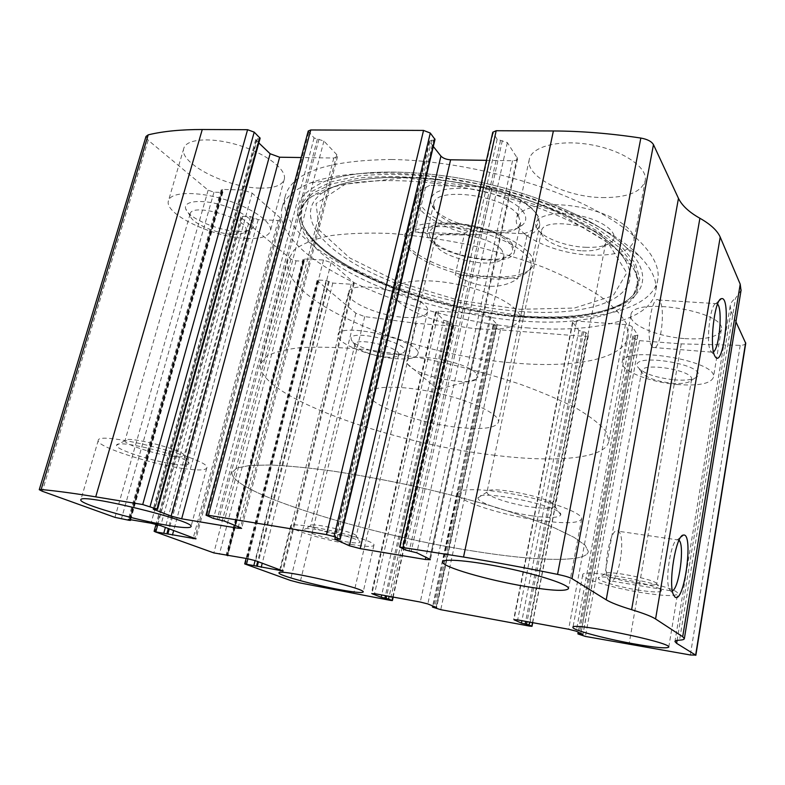 <?xml version="1.0" encoding="UTF-8"?>
<svg xmlns="http://www.w3.org/2000/svg" width="785" height="785" viewBox="0 0 785 785"><rect width="100%" height="100%" fill="white"/><g stroke="black" fill="none" stroke-linecap="round" stroke-linejoin="round"><path stroke-width="0.59" stroke-dasharray="3.92 2.94" d="M745.74 343.31C745.426 344.517 743.581 345.194 740.206 345.351L681.243 343.889L639.52 340.651L634.967 339.061L632.926 336.098L637.862 335.175L632.494 327.1C631.297 325.824 628.952 324.99 625.449 324.617L576.592 321.085L572.559 322.076L578.879 330.446L585.944 332.526L588.367 335.862L585.718 336.48L500.428 329.857L495.914 328.336L493.166 325.461L497.209 324.627L489.909 316.689L482.922 314.314L438.815 311.125L435.577 311.91L443.78 320.231L450.659 322.223L453.858 325.589L451.709 326.079L416.305 323.332L364.731 316.62L355.899 313.235L317.091 280.539L318.965 280.049L247.874 558.753M318.965 280.049L326.099 280.5L332.811 283.071L351.219 284.248L354.192 283.473L353.623 282.414L331.152 262.641L323.489 260.031L304.462 258.981L303.03 259.384L304.286 260.983L303.334 261.248L296.014 260.836L290.931 259.128L241.456 217.916L240.858 216.886L242.742 216.277L250.474 216.581L258.196 219.643L278.175 220.457L281.187 219.476L280.382 217.975L252.132 193.12L243.33 190.019L222.646 189.42L221.193 189.921L222.881 192.119L221.919 192.443L213.971 192.207L208.143 190.176L148.169 140.221L146.01 136.443M741.03 290.47L735.516 298.241L679.555 640.138M735.928 321.811L731.1 311.449L730.168 306.013C730.56 303.196 732.346 300.606 735.516 298.241M391.391 159.483C451.346 160.307 527.451 177.793 580.939 202.962C634.525 228.18 661.372 257.765 657.85 279.156C652.953 309.437 595.167 322.38 528.658 317.307C416.599 310.703 274.308 248.845 285.132 196.525C291.52 172.671 326.933 160.317 391.391 159.483M404.373 317.395C418.179 318.268 425.912 316.404 427.589 311.802C433.31 297.073 349.521 276.84 348.462 292.766C345.665 301.509 379.008 315.855 404.373 317.395M684.903 338.62C706.451 339.836 718.599 336.834 721.346 329.631C726.586 310.958 630.679 296.122 630.895 315.325C628.765 324.705 657.496 336.814 684.903 338.62M260.218 188.096C274.191 188.331 282.217 185.388 284.288 179.265C286.996 169.756 266.576 153.84 239.258 145.421C211.97 136.875 186.055 138.582 183.778 148.444C178.617 163.378 227.817 188.007 260.218 188.096M602.183 197.584C627.215 197.761 641.571 192.089 645.26 180.57C647.841 167.47 623.094 150.416 591.448 144.842C559.842 139.092 531.288 146.481 529.257 159.541C525.175 176.743 565.808 197.133 602.183 197.584M486.445 160.346L512.536 160.739C515.51 160.719 517.207 160.022 517.619 158.649L507.345 142.585L497.14 139.279L492.764 132.233M260.129 138.258L258.991 138.719L156.431 509.386M258.834 142.929L255.763 139.396L258.991 138.719M308.22 131.026L314.078 137.944L323.901 141.035L336.785 154.665L337.55 156.539L333.782 158.03L301.165 157.54M434.998 139.426L433.457 140.083L338.669 539.393M433.32 146.491L429.424 141.025L433.457 140.083M713.496 351.896L711.553 352.122L710.454 350.679C705.764 342.79 710.199 304.227 715.871 303.53L717.568 304.109M651.825 346.293C645.27 338.05 651.638 294.512 658.536 300.007C666.553 303.54 660.754 353.093 652.963 347.461L651.825 346.293M672.402 590.86L670.498 590.771L669.291 588.976C664.61 579.713 671.283 539.727 677.426 539.707L679.025 540.266M609.621 580.821L609.553 580.763C601.055 576.033 610.387 523.997 618.315 531.249C626.754 535.88 617.844 587.357 609.621 580.821M590.85 255.125C616.088 255.881 630.453 251.082 633.946 240.73C636.292 228.906 610.965 212.843 578.908 207.034C546.88 201.078 518.247 207.122 516.501 218.927C512.782 234.43 554.181 253.859 590.85 255.125M585.639 247.295C598.484 247.756 607.315 245.793 612.123 241.427C620.346 233.636 602.752 219.82 577.485 215.276C552.257 210.517 531.425 217.16 536.449 227.356C540.296 236.854 564.552 246.539 585.639 247.295M582.45 250.847C593.028 251.229 600.26 249.65 604.136 246.088L605.686 243.164C610.141 227.699 542.307 215.168 541.483 231.212L541.964 234.499C545.026 242.212 565.063 250.199 582.45 250.847M531.474 507.051C545.644 508.925 553.366 508.592 554.642 506.06L554.652 505.952C556.859 498.701 486.68 484.325 487.014 492.048L486.994 492.156C485.827 496.061 510.535 504.225 531.474 507.051M532.358 515.873C549.883 518.247 559.332 517.894 560.735 514.832C563.767 506.305 477.162 488.525 478.055 497.788C476.367 502.39 506.678 512.32 532.358 515.873M538.638 520.308C564.798 523.909 579.124 523.438 581.636 518.905C582.784 513.518 554.691 502.478 520.73 495.541C486.769 488.545 457.851 487.828 457.527 493.333C455.643 500.369 500.634 514.999 538.638 520.308M246.451 238.463C260.492 239.003 268.47 236.53 270.383 231.035C272.837 222.489 251.848 207.593 224.127 199.321C196.427 190.932 170.433 191.874 168.451 200.764C163.731 214.168 213.893 237.619 246.451 238.463M237.737 231.408C244.714 231.693 249.512 230.77 252.113 228.661C258.5 223.558 243.899 211.597 222.597 205.297C201.333 198.85 182.611 200.95 185.78 208.987C188.39 218.191 218.269 230.859 237.737 231.408M232.988 234.421C238.728 234.656 242.653 233.92 244.753 232.193L245.862 230.456C250.484 219.466 191.687 201.912 190.127 213.962L190.264 216.091C192.305 223.519 216.954 233.95 232.988 234.421M171.65 456.203C179.392 457.262 183.553 457.115 184.141 455.761L184.151 455.702C186.683 450.659 125.207 434.929 125.001 440.64L124.982 440.699C123.402 443.976 153.35 453.808 171.65 456.203M173.603 464.033C183.18 465.377 188.282 465.22 188.891 463.582C192.276 457.714 116.533 438.403 116.592 445.252C114.463 449.089 151.201 461.03 173.603 464.033M183.553 468.547C197.908 470.578 205.65 470.382 206.759 467.968C212.931 459.402 97.438 429.876 98.233 440.454C95.701 446.41 150.377 464.043 183.553 468.547M676.964 384.483C698.65 386.102 710.817 383.698 713.457 377.281C718.393 360.58 621.583 344.88 622.191 362.199C620.238 370.599 649.372 382.197 676.964 384.483M673.854 379.822C685.933 380.774 693.714 379.704 697.227 376.623C708.835 364.799 629.55 351.837 637.498 366.732C642.493 373.111 654.611 377.467 673.854 379.822M671.832 383.208C681.763 383.993 688.141 383.139 690.967 380.637L691.595 379.371C694.215 370.383 641.571 361.728 641.708 371.089L641.944 372.483C646.006 377.673 655.966 381.245 671.832 383.208M636.929 583.441C649.077 585.325 655.691 585.512 656.76 584.011L656.76 583.971C658.183 579.889 604.283 569.331 604.98 573.786L604.98 573.825C604.313 575.886 621.308 580.959 636.929 583.441M637.302 589.928C652.256 592.283 660.342 592.557 661.559 590.762C663.472 585.963 597.159 572.922 598.307 578.26C597.356 580.674 618.168 586.846 637.302 589.928M668.771 647.085L677.592 593.833C681.056 586.67 580.135 566.878 582.666 575.071C581.577 578.761 612.526 587.896 640.943 592.498C662.962 595.992 675.169 596.472 677.573 593.931M394.718 358.588C408.583 359.707 416.295 358.215 417.865 354.113C423.243 340.994 338.6 320.741 337.972 335.067C335.401 342.878 369.225 356.596 394.718 358.588M389.223 354.143C396.827 354.771 401.714 354.163 403.882 352.298C413.98 343.526 345.93 327.266 351.425 339.797C352.995 345.135 373.709 352.916 389.223 354.143M386.132 357.077C392.382 357.597 396.386 357.106 398.132 355.595L398.652 354.692C401.439 347.569 355.379 336.579 354.977 344.291L355.075 345.341C356.302 349.659 373.375 356.047 386.132 357.077M343.889 535.704C351.562 536.911 355.674 537.028 356.223 536.057L356.223 536.027C357.813 532.838 310.448 521.986 310.762 525.616L310.752 525.646C309.849 527.51 329.592 533.466 343.889 535.704M344.978 541.65C354.437 543.161 359.461 543.328 360.06 542.16C362.16 538.441 303.932 525.106 304.511 529.453C303.304 531.631 327.482 538.863 344.978 541.65M351.121 544.427C365.28 546.713 372.885 546.988 373.925 545.261C377.673 539.786 289.174 519.503 290.578 526.195C289.106 529.551 325.118 540.266 351.121 544.427M526.47 327.836C593.067 333.174 650.873 320.869 655.652 291.313C657.398 280.677 651.825 268.755 638.951 255.527C612.575 228.818 550.933 199.969 481.774 184.642C412.606 169.305 345.184 169.54 310.86 182.787C294.032 189.43 284.396 197.987 281.943 208.457C271.473 259.55 414.274 320.751 526.47 327.836M521.839 320.996C597.032 327.306 657.379 306.66 632.533 267.116C616.009 239.994 553.876 207.289 480.538 191.069C407.209 174.77 337.854 178.332 312.401 196.142C283.807 216.061 304.982 247.981 350.532 273.013C396.503 298.182 462.983 316.512 521.839 320.996M491.302 276.703C512.634 277.743 526.264 274.554 532.171 267.145C540.6 255.576 512.664 235.186 473.669 226.659C434.723 217.906 401.37 224.706 404.658 238.875C406.865 255.253 453.573 274.976 491.302 276.703M490.085 278.842C510.849 279.872 524.086 276.801 529.787 269.628L531.033 266.557C533.653 255.115 507.071 237.973 472.835 230.456C438.638 222.793 407.758 227.208 405.796 238.787L405.757 242.133C407.847 257.951 453.347 277.125 490.085 278.842M473.473 551.09C535.448 561.157 586.817 562.884 588.328 551.502L585.129 545.232L573.933 537.293L554.642 527.942C537.902 521.132 517.727 514.067 494.108 506.757C468.949 499.486 442.367 492.637 414.362 486.209C386.289 480.204 359.412 475.21 333.713 471.206C309.447 467.889 288.448 465.829 270.737 465.005L249.846 465.436L236.933 468.037L231.987 472.501C229.387 492.47 368.616 534.811 473.473 551.09C535.448 561.157 586.817 562.884 588.328 551.502L585.129 545.232L573.933 537.293L554.642 527.942C537.902 521.132 517.727 514.067 494.108 506.757C468.949 499.486 442.367 492.637 414.362 486.209C386.289 480.204 359.412 475.21 333.713 471.206C309.447 467.889 288.448 465.829 270.737 465.005L249.846 465.436L236.933 468.037L231.987 472.501C229.387 492.47 368.616 534.811 473.473 551.09M512.821 362.896C573.285 368.518 624.556 359.422 628.334 335.725L626.41 323.675C621.485 314.834 612.526 305.542 599.524 295.778C584.236 285.946 565.602 276.448 543.612 267.283C520.082 258.569 495.05 251.033 468.517 244.685C441.808 239.229 416.04 235.5 391.195 233.498C367.596 232.556 346.941 233.341 329.239 235.853C313.647 239.278 301.94 243.998 294.11 250.003L287.81 260.237C279.264 301.411 410.221 354.948 512.821 362.896M479.174 328.905C503.371 330.485 517.001 327.168 520.062 318.936C522.427 308.76 495.257 292.687 460.609 285.083C425.98 277.331 395.041 280.52 393.383 290.862C389.438 305.08 439.188 326.334 479.174 328.905M523.683 233.675C536.341 229.897 540.698 223.548 536.754 214.609C529.993 203.315 513.851 194.062 488.329 186.859L429.68 185.388L422.477 189.273C407.238 200.95 432.937 222.754 468.537 231.369L523.683 233.675L526.902 235.706C534.457 233.174 538.775 229.446 539.844 224.52L538.402 216.729C531.955 205.729 516.402 196.476 491.734 188.969L488.329 186.859M523.173 211.714C515.539 200.891 488.594 189.95 464.779 188.331C439.149 187.752 428.051 193.198 431.475 204.679C439.394 224.559 507.679 239.7 522.584 224.873C526.598 221.301 526.794 216.915 523.173 211.714M429.68 185.388L420.063 190.49L415.746 197.006C412.792 209.144 435.636 225.236 464.661 233.066L468.537 231.369M457.724 427.364C482.225 429.954 495.796 428.208 498.446 422.124C500.29 414.49 471.932 400.654 436.47 392.843C401.027 384.935 369.971 385.602 368.94 393.413C365.859 404.059 417.267 423.095 457.724 427.364M526.902 235.706L517.815 278.587C509.524 284.298 499.751 286.829 488.486 286.191C477.211 285.406 466.113 281.658 455.212 274.936L464.661 233.066M491.734 188.969L481.558 234.803L414.961 231.948C429.316 234.46 451.522 235.402 481.558 234.803M425.539 187.262L414.961 231.948M493.529 455.133C554.75 462.895 606.089 458.989 608.787 441.16L606.255 431.868C600.839 424.842 591.301 417.218 577.632 409.005C561.648 400.605 542.268 392.255 519.484 383.973C495.168 375.936 469.391 368.724 442.141 362.327C414.765 356.606 388.447 352.279 363.19 349.315C339.257 347.255 318.425 346.685 300.704 347.608C285.19 349.354 273.68 352.308 266.193 356.478L260.532 363.955C254.821 395.022 389.821 443.172 493.529 455.133M517.815 278.587L455.212 274.936M518.345 215.492C505.726 195.436 434.596 185.868 433.801 203.757L434.596 208.967C441.7 227.042 504.451 240.946 517.914 227.444L520.651 223.009L518.345 215.492M512.212 244.066C499.299 224.853 427.786 214.874 427.226 231.86C421.506 252.191 512.065 272.267 514.617 251.229L512.212 244.066M510.211 243.968C503.381 235.098 480.214 225.943 459.608 224.206C437.382 223.234 427.472 227.375 429.895 236.638C435.979 253.388 498.357 267.214 510.338 254.468C513.4 251.612 513.361 248.109 510.211 243.968M502.007 250.356C491.508 235.363 435.263 227.483 434.772 240.72L435.243 244.135C440.13 257.912 492.538 269.53 502.272 258.991L504.009 256.077L502.007 250.356M475.504 372.728C463.984 360.707 406.453 351.386 406.787 361.434L407.435 363.975L409.849 366.546C421.574 376.996 468.145 385.955 476.338 379.253L477.859 377.183L475.504 372.728M416.305 323.332L353.692 593.588M451.709 326.079L390.292 600.358M500.428 329.857L440.758 609.68M585.718 336.48L529.375 626.067M148.169 140.221L42.331 491.273M208.143 190.176L114.953 517.374M241.456 217.916L154.93 531.739M290.931 259.128L213.844 552.915M681.243 343.889L629.011 644.485M740.206 345.351L690.349 654.975M639.52 340.651L585.433 636.429M364.731 316.62L299.968 582.921M355.899 313.235L290.372 580.419M317.523 281.265L245.273 564.209M731.1 311.449L677.102 640.393M634.967 339.061L580.517 635.183M632.926 336.098L577.986 633.956M634.309 335.578L579.565 632.808M635.693 335.686L580.939 633.485M637.783 334.891L582.833 634.417M632.494 327.1L576.268 631.189M625.449 324.617L568.634 629.256M576.592 321.085L517.668 619.905M572.785 322.743L514.057 619.434M578.879 330.446L521.907 620.68M582.323 331.633L525.675 621.377M583.657 331.731L527.059 621.632M585.944 332.526L529.571 622.083M588.23 335.46L532.495 622.623M495.914 328.336L435.891 608.463M493.166 325.461L432.604 607.139M494.216 324.941L433.771 606.363M495.472 325.039L435.008 606.864M497.052 324.254L436.391 607.423M489.909 316.689L427.825 603.94M482.922 314.314L420.269 602.046M438.815 311.125L374.553 593.656M435.979 312.754L372.031 593.293M443.78 320.231L381.706 594.971M447.185 321.369L385.435 595.658M448.392 321.457L386.681 595.884M450.659 322.223L389.164 596.335M453.602 325.068L392.814 597.012M326.099 280.5L255.105 560.549M328.532 281.315L257.666 561.491M329.17 281.854L258.412 561.766M332.811 283.071L262.249 563.179M351.219 284.248L280.431 569.9M353.623 282.414L282.325 570.597M331.152 262.641L255.616 560.735M323.489 260.031L247.285 558.635M304.462 258.981L227.63 555.132L304.06 260.581M303.373 260.002L226.786 555.005M303.334 261.248L226.914 555.643M296.014 260.836L219.368 554.298M242.742 216.277L157.756 524.743M250.474 216.581L165.38 527.392M253.251 217.543L168.324 528.482M254.046 218.21L169.266 528.825M258.196 219.643L173.681 530.454M278.175 220.457L193.326 537.715M280.382 217.975L194.827 538.274M252.132 193.12L160.729 525.665M243.33 190.019L151.034 523.212M222.646 189.42L129.662 519.552M221.694 190.804L129.083 519.464M222.548 191.53L130.182 519.641M221.919 192.443L129.564 520.396M213.971 192.207L121.371 518.993M257.46 138.71L154.851 509.122M256.263 140.456L154.105 509.014M333.782 158.03L238.365 526.794M336.785 154.665L240.455 527.648M323.901 141.035L224.343 521.093M318.975 139.19L218.848 519.66M317.375 139.18L217.18 519.385M314.078 137.944L213.5 518.434M308.809 132.429L206.897 515.755M493.068 133.371L400.183 547.43M497.14 139.279L405.502 550.02M500.496 140.603L409.26 551.021M502.331 140.613L411.203 551.335M507.345 142.585L416.825 552.826M517.227 157.147L429.699 559.155M512.536 160.739L425.853 557.271M429.709 141.928L335.185 538.903M431.711 140.064L336.824 539.089M523.919 316.679C608.974 324.146 674.315 295.729 626.548 247.834L626.548 247.834C601.82 223.028 545.408 196.662 482.373 182.679C419.347 168.706 357.636 168.893 325.539 181.109L325.539 181.109C313.608 186.33 305.12 192.56 300.076 199.802C296.985 207.446 297.083 215.541 300.361 224.088C307.622 237.188 321.045 249.964 340.621 262.406C387.26 290.852 459.941 311.91 523.919 316.679M523.016 316.286C575.199 320.143 620.856 312.273 635.251 292.54L639.854 279.048L635.33 263.318L621.082 246.097L597.208 228.396L564.66 211.41C539.207 200.823 511.643 191.903 481.97 184.652L437.765 177.008C408.946 174.142 382.952 173.72 359.785 175.761L331.172 181.826L311.557 191.54L301.411 204.021L300.469 218.318C311.351 263.26 428.62 310.36 523.016 316.286M522.427 317.248C574.306 321.104 619.659 313.313 633.907 293.757L638.44 280.392L633.887 264.81L619.699 247.746L595.952 230.201L563.61 213.363C538.333 202.873 510.957 194.032 481.49 186.83L437.608 179.235C408.985 176.37 383.178 175.938 360.168 177.92L331.741 183.906L312.234 193.493L302.127 205.837L301.175 219.996C311.9 264.506 428.541 311.321 522.427 317.248M520.534 311.459C592.047 317.238 648.469 296.769 624.448 259.03C608.483 233.135 550.108 202.363 481.509 187.193C412.93 171.944 347.745 175.33 323.253 192.256C295.749 211.175 314.981 241.701 357.97 265.713C401.331 289.851 464.632 307.406 520.534 311.459M519.768 309.29L574.375 308.054L613.154 295.729L626.773 272.935L608.032 242.81L556.408 211.607L482.147 187.615L404.883 177.773L345.282 184.161L316.07 203.609L319.309 230.182L349.717 257.961L398.986 282.364L458.469 300.213L519.768 309.29M730.168 306.013L674.972 641.433M632.867 335.911L578.231 632.151M637.862 335.175L582.951 634.515M572.559 322.076L513.655 619.522M588.367 335.862L532.721 622.662M493.058 325.216L432.702 605.922M497.209 324.627L436.617 607.561M435.577 311.91L371.374 593.352M453.858 325.589L393.187 597.071M317.091 280.539L246.107 558.429M354.192 283.473L283.1 571.019M303.03 259.384L226.247 555.015M304.286 260.983L227.974 555.191M240.858 216.886L156.048 524.292M281.187 219.476L195.956 538.883M221.193 189.921L128.289 519.474M222.881 192.119L130.683 519.729M255.763 139.396L153.232 509.053M337.55 156.539L241.623 528.374M517.619 158.649L430.366 559.695M429.424 141.025L334.606 539.01M710.454 350.679L714.752 355.89M715.871 303.53L719.511 300.292M717.107 303.697L658.536 300.007M711.553 352.122L652.963 347.461M669.291 588.976L673.491 594.863M677.426 539.707L680.997 536.901M678.789 540.051L618.315 531.249M670.439 590.722L609.553 580.763M529.257 159.541L516.501 218.927M645.26 180.57L633.946 240.73M604.136 246.088L612.123 241.427M541.964 234.499L536.449 227.356M541.483 231.212L486.994 492.156M605.686 243.164L554.642 506.06M487.014 492.048L478.055 497.788M554.652 505.952L560.735 514.832M457.527 493.333L442.809 561.824M581.636 518.905L568.536 588.544M183.778 148.444L168.451 200.764M284.288 179.265L270.383 231.035M244.753 232.193L252.113 228.661M190.264 216.091L185.78 208.987M190.127 213.962L124.982 440.699M245.862 230.456L184.141 455.761M125.001 440.64L116.592 445.252M184.151 455.702L188.891 463.582M98.233 440.454L80.845 499.819M206.759 467.968L191 526.657M630.895 315.325L622.191 362.199M721.346 329.631L713.457 377.281M690.967 380.637L697.227 376.623M641.944 372.483L637.498 366.732M641.708 371.089L604.98 573.825M691.595 379.371L656.76 584.011L661.559 590.762M604.98 573.786L598.307 578.26M582.666 575.071L572.962 627.323M348.462 292.766L337.972 335.067M427.589 311.802L417.865 354.113M398.132 355.595L403.882 352.298M355.075 345.341L351.425 339.797M354.977 344.291L310.752 525.646M398.652 354.692L356.223 536.057M310.762 525.616L304.511 529.453M356.223 536.027L360.06 542.16M290.578 526.195L278.999 572.913M373.925 545.261L363.19 591.978M285.132 196.525L281.943 208.457M657.85 279.156L655.652 291.313M638.951 255.527L626.548 247.834C601.526 222.901 545.29 196.652 482.373 182.689C419.465 168.755 357.96 168.903 325.539 181.109L310.86 182.787M635.251 292.54C622.289 311.459 575.856 320.045 523.516 315.982L454.898 305.571L388.683 285.23L349.668 266.812C339.787 261.189 331.113 255.361 323.636 249.345C310.556 238.552 302.833 228.209 300.469 218.318L301.175 219.996C298.32 211.293 305.532 199.979 312.401 196.142L323.253 192.256C349.57 175.026 413.528 172.003 481.578 187.007C549.588 202.167 606.991 232.095 624.448 259.03L632.533 267.116C637.341 273.543 639.775 286.996 633.907 293.757L635.251 292.54M529.787 269.628L532.171 267.145M405.757 242.133L404.658 238.875M287.81 260.237L260.532 363.955M628.334 335.725L608.787 441.16M405.796 238.787L393.383 290.862M531.033 266.557L520.062 318.936M422.477 189.273L420.063 190.49M536.754 214.609L538.402 216.729M415.746 197.006L368.94 393.413M539.844 224.52L498.446 422.124M517.914 227.444L522.584 224.873M434.596 208.967L431.475 204.679M433.801 203.757L427.226 231.86M520.651 223.009L514.617 251.229M502.272 258.991L510.338 254.468M435.243 244.135L429.895 236.638M434.772 240.72L406.787 361.434M504.009 256.077L477.859 377.183M407.435 363.975L437.824 389.468L476.338 379.253"/><path stroke-width="1.18" d="M390.292 600.358L299.968 582.921L290.372 580.419L244.704 563.915L283.1 571.019L255.616 560.735L247.285 558.635L213.844 552.915L154.93 531.739L195.956 538.883L160.729 525.665L151.034 523.212L129.662 519.552L128.289 519.474L129.564 520.396L114.953 517.374L42.331 491.273L39.25 489.683L41.134 489.526C55.558 490.831 73.751 493.274 95.721 496.856L142.713 504.539L157.029 509.141L153.232 509.053L153.978 509.485L171.101 516.098L181.669 518.816L237.992 528.217L241.623 528.374L240.455 527.648L224.343 521.093L213.5 518.434L206.004 515.205L208.417 515.294L326.491 534.605L334.057 536.597L339.846 539.216L335.077 539.344L349.403 545.781L360.207 548.617L425.372 559.489L430.366 559.695L429.699 559.155L416.825 552.826L405.502 550.02L399.663 547.017L463.533 557.026C493.274 561.893 524.615 567.673 557.556 574.375C564.729 575.896 569.537 577.318 571.98 578.653L606.216 599.818C610.936 602.664 619.404 605.951 631.621 609.68C643.788 613.409 651.776 616.51 655.573 618.972L682.695 636.713L684.363 638.617C684.275 639.461 682.675 639.971 679.555 640.138C676.542 640.305 675.002 640.776 674.953 641.551L676.621 643.337L695.647 655.102L690.349 654.975L585.433 636.429L577.986 633.956L582.951 634.515L576.268 631.189L568.634 629.256L517.668 619.905L513.998 619.758L521.426 623.104L529.021 624.919L532.014 626.332L529.375 626.067L440.758 609.68L432.604 607.139L436.617 607.561L427.825 603.94L420.269 602.046L374.553 593.656L371.943 593.676L381.196 597.257L388.565 599.014L392.402 600.564L390.292 600.358M399.663 547.017L492.764 132.233L496.198 130.732L553.376 130.967C581.41 131.085 610.563 133.45 640.835 138.052C647.399 139.249 651.609 141.447 653.473 144.646L678.466 198.36L606.216 599.818M206.004 515.205L308.22 131.026L310.752 129.967L423.547 130.428L430.298 133.048L334.057 536.597M39.25 489.683L146.01 136.443L148.198 134.853C162.995 131.262 181.021 129.486 202.265 129.515L247.589 129.702L254.212 132.145L150.102 506.453M741.03 290.47L740.216 284.19L720.208 237.119C717.402 230.662 710.641 224.373 699.896 218.259C689.112 212.205 681.969 205.572 678.466 198.36M674.933 597.012L673.491 594.863C667.878 583.726 675.983 534.948 683.293 535.105C694.048 531.798 684.284 604.882 674.933 597.012M714.929 356.213L714.752 355.89C709.14 346.43 714.546 299.409 721.307 298.702C731.954 294.934 723.446 371.805 714.929 356.213M735.928 321.811L745.74 343.31L695.853 655.318M157.52 509.426L260.129 138.258L254.212 132.145M301.165 157.54L279.627 157.216L270.118 153.742L258.834 142.929M340.16 539.442L434.998 139.426L430.298 133.048M486.445 160.346L450.6 159.797C446.292 159.522 443.064 158.285 440.925 156.097L433.32 146.491M340.484 589.79C354.712 592.361 362.277 593.097 363.19 591.978C366.516 588.465 277.066 568.193 278.999 572.913C277.802 575.14 314.363 585.08 340.484 589.79M632.102 643.543C654.602 647.576 666.818 648.753 668.771 647.085C671.842 642.424 569.92 621.563 572.942 627.392C572.098 629.845 603.488 638.342 632.102 643.543M168 525.43C182.434 527.844 190.098 528.256 191 526.657C196.417 521.132 79.049 492.45 80.826 499.888C78.873 503.872 134.686 519.974 168 525.43M525.607 586.444C551.992 590.801 566.299 591.507 568.536 588.544C569.37 584.894 540.561 575.228 506.119 567.997C471.677 560.726 442.711 558.174 442.769 561.981C441.386 566.741 487.299 580.066 525.607 586.444M227.522 555.554L226.247 555.015L227.63 555.132M717.568 304.109C722.799 308.956 719.462 347.922 713.496 351.896M679.025 540.266C684.883 545.026 679.3 587.945 672.402 590.86M553.376 130.967L463.533 557.026M496.198 130.732L403.029 547.125M423.547 130.428L326.491 534.605M310.752 129.967L208.417 515.294M148.198 134.853L41.134 489.526M202.265 129.515L95.721 496.856M247.589 129.702L142.713 504.539M640.835 138.052L557.556 574.375M653.473 144.646L571.98 578.653M699.896 218.259L631.621 609.68M720.208 237.119L655.573 618.972M740.216 284.19L682.695 636.713M677.102 640.393L676.621 643.337M745.622 342.652L695.647 655.102M579.565 632.808L579.34 634.035M580.939 633.485L580.782 634.3M521.907 620.68L521.426 623.104M525.675 621.377L525.155 624.036M527.059 621.632L526.539 624.291M529.571 622.083L529.021 624.919M532.495 622.623L531.808 626.185M433.771 606.363L433.595 607.158M435.008 606.864L434.89 607.394M381.706 594.971L381.196 597.257M385.435 595.658L384.876 598.17M386.681 595.884L386.122 598.405M389.164 596.335L388.565 599.014M392.814 597.012L392.058 600.368M247.874 558.753L246.519 564.072M255.105 560.549L253.879 565.406M257.666 561.491L256.518 566.063M258.412 561.766L257.254 566.338M262.249 563.179L261.199 567.319M280.431 569.9L280.216 570.764M157.756 524.743L155.911 531.435M165.38 527.392L163.888 532.829M168.324 528.482L166.93 533.594M169.266 528.825L167.872 533.937M173.681 530.454L172.425 535.085M193.326 537.715L193.071 538.687M130.182 519.641L130.016 520.21M259.796 137.552L157.029 509.141M270.118 153.742L171.101 516.098M279.627 157.216L181.669 518.816M238.365 526.794L237.992 528.217M425.853 557.271L425.372 559.489M450.6 159.797L360.207 548.617M440.925 156.097L349.403 545.781M434.802 138.827L339.846 539.216M741.109 289.979L684.363 638.617M578.231 632.151L577.907 633.887M532.721 622.662L532.014 626.332M432.702 605.922L432.457 607.04M393.187 597.071L392.402 600.564M246.107 558.429L244.704 563.915M227.974 555.191L227.836 555.721M156.048 524.292L154.105 531.317M130.683 519.729L130.477 520.455M719.511 300.292L721.307 298.702M680.997 536.901L683.293 535.105"/></g></svg>
